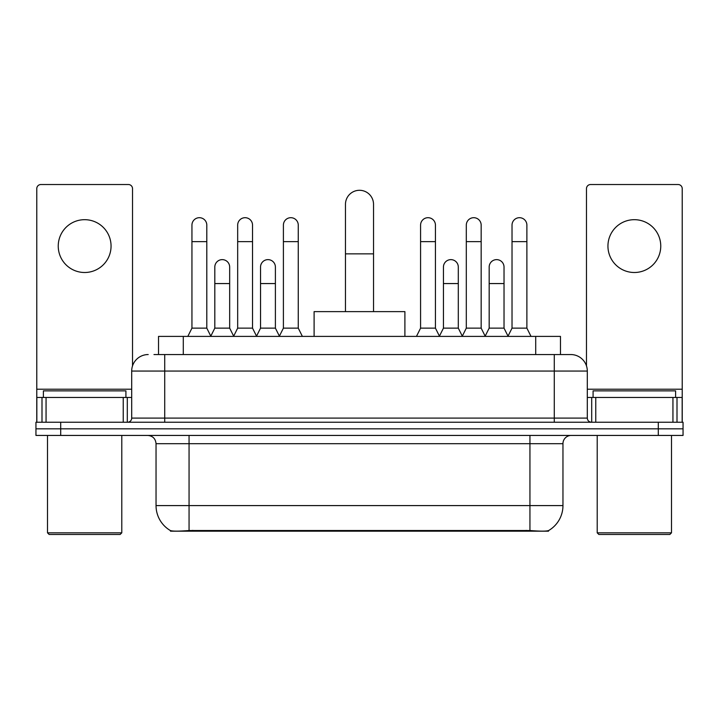 <?xml version="1.0" encoding="UTF-8"?>
<svg xmlns="http://www.w3.org/2000/svg" width="719" height="719" viewBox="0 0 719 719"><rect width="100%" height="100%" fill="white"/><g stroke="black" fill="none" stroke-linecap="round" stroke-linejoin="round"><path stroke-width="1.08" d="M158.531 354.548L158.531 336.393L560.469 336.393L560.469 354.548M548.516 530.595L548.516 531.179L170.484 531.179L170.484 530.595M156.041 505.592L189.061 505.592L189.061 443.686L156.041 443.686L156.041 505.592A28.886 28.886 0 0 0 170.322 530.514C172.461 531.341 178.707 531.341 189.061 530.514L529.939 530.514C540.284 531.341 546.53 531.341 548.678 530.514A28.886 28.886 0 0 0 562.959 505.592L562.959 443.686A8.251 8.251 0 0 1 571.21 435.435M60.711 422.233L683.05 422.233L683.05 428.83L35.95 428.83L35.95 435.435L60.711 435.435L60.711 428.83L35.95 428.83L35.95 422.233L60.711 422.233L60.711 428.83L683.05 428.83L683.05 435.435L60.711 435.435M154.36 354.548L565.017 354.548M153.983 354.548L164.714 354.548L164.714 371.058L131.694 371.058L131.694 418.099A4.125 4.125 0 0 1 127.569 422.233M148.204 354.548A16.51 16.51 0 0 0 131.694 371.058M570.796 354.548A16.51 16.51 0 0 1 587.306 371.058L554.286 371.058L554.286 354.548L570.544 354.548M587.306 371.058L587.306 418.099C587.549 420.606 588.924 421.981 591.431 422.233M683.05 422.233L683.05 428.83M84.644 219.681A26.414 26.414 0 0 0 58.239 246.096A26.414 26.414 0 0 0 84.644 272.501A26.414 26.414 0 0 0 111.059 246.096A26.414 26.414 0 0 0 84.644 219.681M123.237 422.233L123.237 397.463L46.061 397.463L46.061 422.233M132.521 365.899L132.521 188.648A4.125 4.125 0 0 0 128.395 184.522L40.902 184.522A4.125 4.125 0 0 0 36.777 188.648L36.777 397.463L46.061 397.463M123.237 397.463L131.694 397.463M36.777 422.233L36.777 397.463M120.136 534.478L49.153 534.478L47.508 532.833L121.79 532.833L120.136 534.478M47.508 435.435L47.508 532.833M121.79 435.435L121.79 532.833M125.915 397.463L125.915 390.866L43.383 390.866L43.383 397.463M345.471 311.624L345.471 204.331A14.029 14.029 0 0 1 359.5 190.292A14.029 14.029 0 0 1 373.529 204.331A14.029 14.029 0 0 0 359.5 190.292M373.529 311.624L373.529 204.331M404.896 336.393L404.896 311.624L314.104 311.624L314.104 336.393M187.821 336.393L191.946 328.134L206.802 328.134L210.928 336.393M206.802 328.134L206.802 225.128A7.433 7.433 0 0 0 199.379 217.695A7.433 7.433 0 0 1 199.846 217.713M191.946 328.134L191.946 241.638L206.802 241.638M191.946 241.638L191.946 225.128A7.433 7.433 0 0 1 199.379 217.695M233.549 336.393L237.674 328.134L252.531 328.134L256.656 336.393M252.531 328.134L252.531 225.128A7.433 7.433 0 0 0 245.098 217.695A7.433 7.433 0 0 1 245.565 217.713M237.674 328.134L237.674 241.638L252.531 241.638M237.674 241.638L237.674 225.128A7.433 7.433 0 0 1 245.098 217.695M279.269 336.393L283.403 328.134L298.259 328.134L302.384 336.393M298.259 328.134L298.259 225.128A7.433 7.433 0 0 0 290.827 217.695A7.433 7.433 0 0 1 291.294 217.713M283.403 328.134L283.403 241.638L298.259 241.638M283.403 241.638L283.403 225.128A7.433 7.433 0 0 1 290.827 217.695M416.454 336.393L420.579 328.134L435.435 328.134L439.561 336.393M435.435 328.134L435.435 225.128A7.433 7.433 0 0 0 428.003 217.695A7.433 7.433 0 0 1 428.47 217.713M420.579 328.134L420.579 241.638L435.435 241.638M420.579 241.638L420.579 225.128A7.433 7.433 0 0 1 428.003 217.695M462.173 336.393L466.307 328.134L481.164 328.134L485.289 336.393M481.164 328.134L481.164 225.128A7.433 7.433 0 0 0 473.731 217.695A7.433 7.433 0 0 1 474.198 217.713M466.307 328.134L466.307 241.638L481.164 241.638M466.307 241.638L466.307 225.128A7.433 7.433 0 0 1 473.731 217.695M507.902 336.393L512.027 328.134L526.883 328.134L531.017 336.393M526.883 328.134L526.883 225.128A7.433 7.433 0 0 0 519.46 217.695A7.433 7.433 0 0 1 519.927 217.713M512.027 328.134L512.027 241.638L526.883 241.638M512.027 241.638L512.027 225.128A7.433 7.433 0 0 1 519.46 217.695M210.811 336.141L214.81 328.134L229.667 328.134L233.666 336.141M229.667 328.134L229.667 267.055A7.433 7.433 0 0 0 222.701 259.64A7.433 7.433 0 0 1 229.667 267.055M214.81 328.134L214.81 283.565L229.667 283.565M214.81 283.565L214.81 267.055A7.433 7.433 0 0 1 222.701 259.64M256.53 336.141L260.539 328.134L275.395 328.134L279.394 336.141M275.395 328.134L275.395 267.055A7.433 7.433 0 0 0 268.43 259.64A7.433 7.433 0 0 1 275.395 267.055M260.539 328.134L260.539 283.565L275.395 283.565M260.539 283.565L260.539 267.055A7.433 7.433 0 0 1 268.43 259.64M439.435 336.141L443.443 328.134L458.3 328.134L462.299 336.141M458.3 328.134L458.3 267.055A7.433 7.433 0 0 0 451.334 259.64A7.433 7.433 0 0 1 458.3 267.055M443.443 328.134L443.443 283.565L458.3 283.565M443.443 283.565L443.443 267.055A7.433 7.433 0 0 1 451.334 259.64M485.163 336.141L489.172 328.134L504.028 328.134L508.027 336.141M504.028 328.134L504.028 267.055A7.433 7.433 0 0 0 497.063 259.64A7.433 7.433 0 0 1 504.028 267.055M489.172 328.134L489.172 283.565L504.028 283.565M489.172 283.565L489.172 267.055A7.433 7.433 0 0 1 497.063 259.64M634.356 219.681A26.414 26.414 0 0 0 607.941 246.096A26.414 26.414 0 0 0 634.356 272.501A26.414 26.414 0 0 0 660.761 246.096A26.414 26.414 0 0 0 634.356 219.681M672.939 422.233L672.939 397.463L595.763 397.463L595.763 422.233M682.223 422.233L682.223 397.463L682.223 422.233M672.939 397.463L682.223 397.463L682.223 188.648A4.125 4.125 0 0 0 678.098 184.522L590.605 184.522A4.125 4.125 0 0 0 586.479 188.648L586.479 365.899M587.306 397.463L595.763 397.463M669.847 534.478L598.864 534.478L597.21 532.833L671.492 532.833L669.847 534.478M597.21 435.435L597.21 532.833M671.492 435.435L671.492 532.833M675.617 397.463L675.617 390.866L593.085 390.866L593.085 397.463M526.227 531.179L526.227 530.37M192.773 531.179L192.773 530.37M183.291 354.548L183.291 336.393M535.709 354.548L535.709 336.393M529.939 435.435L529.939 443.686L189.061 443.686L189.061 435.435M562.959 443.686L529.939 443.686L529.939 505.592L562.959 505.592M529.939 530.514L529.939 505.592L189.061 505.592L189.061 530.514M658.289 435.435L658.289 422.233M164.714 422.233L164.714 418.099L587.306 418.099M131.694 418.099L164.714 418.099L164.714 371.058L554.286 371.058L554.286 422.233M131.694 389.213L36.777 389.213M127.299 397.463L127.299 422.233M36.84 397.463L36.84 422.233M41.999 422.233L41.999 397.463M345.471 253.852L373.529 253.852M682.223 389.213L587.306 389.213M682.16 422.233L682.16 397.463M677.001 397.463L677.001 422.233M591.701 422.233L591.701 397.463M156.041 443.686C155.556 438.68 152.805 435.921 147.79 435.435"/></g></svg>
